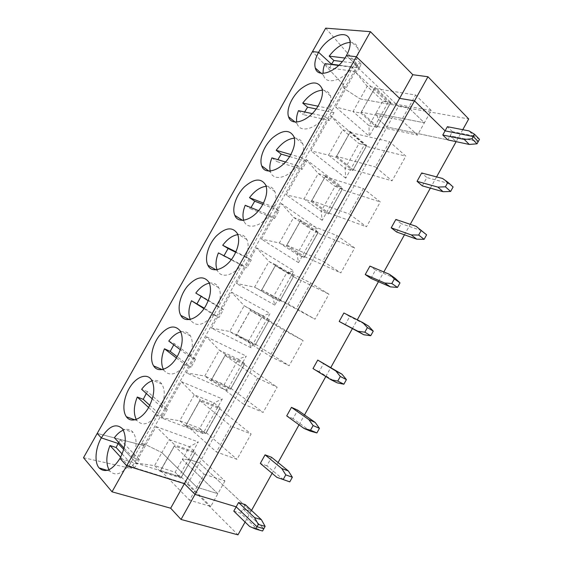 <?xml version="1.0" encoding="UTF-8"?>
<svg xmlns="http://www.w3.org/2000/svg" width="563" height="563" viewBox="0 0 563 563"><rect width="100%" height="100%" fill="white"/><g stroke="black" fill="none" stroke-linecap="round" stroke-linejoin="round"><path stroke-width="0.42" stroke-dasharray="2.81 2.11" d="M83.507 457.719L131.179 468.465L128.962 466.044L187.5 484.257L199.415 462.92L188.626 459.26L178.921 476.622L135.718 462.941L145.923 444.77L161.891 452.61L145.923 444.77L156.099 426.634L169.189 439.583L189.442 446.74L195.27 452.124L188.063 465.017L182.313 459.485L175.177 472.237L154.586 465.65L161.891 452.61L167.528 458.191L160.061 471.365L174.833 444.981L167.45 458.162L196.811 487.171L189.534 500.211L210.766 506.461L217.86 493.716L196.811 487.171L204.073 474.137L174.453 445.966L194.819 453.06L224.947 480.992L204.073 474.137M160.11 471.407L180.969 478.001L188.183 465.094L181.399 477.086L160.701 470.527L167.577 458.24L161.891 452.61L169.189 439.583L174.91 445.009L160.061 471.365M160.701 470.527L189.534 500.211M224.947 480.992L217.86 493.716L188.112 465.066L194.819 453.06M181.399 477.086L210.766 506.461M178.921 476.622L175.177 472.237L180.85 477.924L188.133 465.045L180.969 478.001M128.962 466.044L141.714 443.348L143.987 445.65L345.358 86.927L312.493 51.571L345.358 86.927L342.149 86.399L345.415 89.355L355.267 71.797L367.167 86.294L382.826 100.96L375.922 113.304L378.603 119.398L386.992 126.999L199.415 462.92L188.626 459.26L182.313 459.485L188.063 465.017L195.389 452.202L174.882 445.03M160.145 471.386L154.586 465.65L135.718 462.941M108.983 469.732L110.031 471.217C115.218 476.143 121.355 474.306 128.455 465.707L134.74 467.663L137.203 463.842L119.989 458.402L137.203 463.842L139.265 459.598L133.009 457.592C137.02 446.895 137.076 438.528 133.185 432.497C130.651 429.379 127.372 428.584 123.339 430.104M122.129 454.01L134.74 467.663M123.74 449.464L137.203 463.842L123.74 449.464M120.651 457.177L128.455 465.707M187.5 484.257L237.973 534.85M233.793 511.141L240.556 513.146L256.496 528.432L249.669 526.496M325.703 28.15L357.73 64.9L345.358 86.927L342.149 86.399L141.714 443.348L145.923 444.77L141.714 443.348L143.987 445.65L97.216 433.404L143.987 445.65L131.179 468.465M245.074 522.056L251.028 511.331L199.415 462.92L251.028 511.331L251.52 510.43M245.299 504.61L242.927 508.875L263.85 528.699L242.927 508.875L240.556 513.146M242.927 508.875L251.028 511.331L242.927 508.875M256.496 528.432L262.569 531.022M350.151 42.415C354.233 42.492 356.829 44.414 357.955 48.2C358.751 51.346 358.293 55.104 356.583 59.467L361.291 63.992L359.405 67.912L338.975 65.181L359.405 67.912L356.928 71.761L352.192 67.293C342.663 80.896 325.956 85.28 323.605 75.463L323.183 73.366M361.291 63.992L342.311 61.571M346.435 55.568L359.405 67.912L346.435 55.568M356.583 59.467L344.922 58.052M375.078 87.554L368.005 100.32L374.655 88.44L415.6 95.006L401.553 120.186L361.347 112.206L377.33 126.492L390.743 102.353L382.826 100.96L387.998 102.6L369.194 136.232L369.011 125.662L353.029 111.523L360.784 113.079L367.935 100.305L360.102 98.898L367.167 86.294L375.092 87.504L367.942 100.263L375.021 87.497M431.23 110.496L390.328 103.226L383.832 114.852L424.382 122.797L408.576 107.589L368.005 100.32L408.576 107.589L424.382 122.797L431.23 110.496L415.6 95.006M376.781 127.337L369.011 125.662L375.922 113.304L383.769 114.838L376.837 127.393L390.87 102.424L375.092 87.504M462.772 129.694L456.136 141.658L386.992 126.999L398.527 106.344L468.719 118.976M447.81 139.891L450.104 135.767L456.107 141.658L450.104 135.767L478.247 141.573L450.104 135.767L452.392 131.643L447.402 126.696M357.73 64.9L354.458 64.478L342.149 86.399L345.415 89.355L360.102 98.898L345.415 89.355L335.541 106.942L369.194 136.232M390.328 103.226L374.655 88.44M390.87 102.424L383.889 114.908L375.922 113.304L378.603 119.398L386.992 126.999L456.129 141.672M355.267 71.797L387.998 102.6M479.493 139.328L473.99 135.964L469.028 130.912M473.99 135.964L452.392 131.643M354.458 64.478L398.527 106.344M227.051 390.525L186.29 372.847L206.501 336.836L219.288 350.186L238.367 359.264L246.291 356.097L227.051 390.525L224.215 384.557L204.805 376.035L210.921 380.701L225.573 354.542L210.851 380.665M230.549 389.293L244.849 363.698L225.552 354.542L210.9 380.708L230.549 389.293L244.729 363.628L230.492 389.251M244.729 363.628L238.367 359.264L224.215 384.557L230.422 389.223M257.65 378.118L243.23 403.96L263.118 412.433L277.179 387.182L257.65 378.118L225.123 355.478L211.484 379.835L243.23 403.96M225.573 354.542L219.288 350.186L204.805 376.035L186.29 372.847M211.484 379.835L230.971 388.379L244.286 364.55L277.179 387.182M230.971 388.379L263.118 412.433M176.388 357.977L185.157 364.725C176.592 374.81 169.505 376.661 163.903 370.292L163.326 369.293M185.157 364.725L191.047 367.329L177.162 356.696M181.356 381.644L222.35 398.928L203.032 433.489L199.745 428.316L179.745 420.751L161.06 417.802L181.356 381.644L194.291 394.797L213.954 402.918L220.168 407.858L200.217 399.653L185.558 425.966L205.812 433.552L220.119 407.816M185.586 425.952L179.745 420.751L194.291 394.797L200.294 399.681L185.586 425.952L200.217 399.653M180.779 331.896C184.953 330.974 188.148 332.283 190.378 335.815C193.193 341.171 192.954 348.131 189.675 356.689L195.53 359.342L191.047 367.329M173.763 344.809L174.523 343.726L168.773 341.087M146.296 393.495L147.555 391.658L167.457 409.357L161.405 407.028C165.043 397.443 165.191 389.8 161.855 384.086C159.463 380.736 156.211 379.666 152.094 380.877M161.405 407.028L152.306 398.871M147.555 391.658L141.63 389.307M310.396 431.167L293.034 418.633L297.736 410.167M199.837 400.631L186.142 425.086L206.234 432.637L219.605 408.717L199.837 400.631L230.921 426.022L216.438 451.983L236.995 459.345L251.119 433.989L230.921 426.022M219.605 408.717L251.119 433.989M220.049 407.788L205.685 433.482L199.745 428.316L213.954 402.918L222.35 398.928M195.53 359.342L174.523 343.726M293.034 418.633L286.715 415.888M244.286 364.55L225.123 355.478M250.971 347.73L211.421 328.081L231.555 292.211L244.187 305.758L262.682 315.787L270.141 313.436L250.971 347.73L248.586 340.981L229.76 331.501L236.157 335.639L250.746 309.587L236.087 335.604M211.421 328.081L229.76 331.501L244.187 305.758L250.746 309.587L236.143 335.639L255.187 345.203L269.374 319.685L255.13 345.168M269.304 319.643L262.682 315.787L248.586 340.981L255.06 345.133M284.259 330.418L269.902 356.147L289.129 365.725L303.126 340.58L284.259 330.418L250.296 310.516L236.713 334.774L269.902 356.147M236.713 334.774L255.609 344.289L268.875 320.558L303.126 340.58M255.609 344.289L289.129 365.725M203.975 308.665L213.314 314.59C203.982 325.414 196.445 327.314 190.709 320.291L190.238 319.383M213.314 314.59L219.007 317.511L204.292 308.193M209.373 283.147C213.567 282.492 216.685 283.998 218.733 287.665C221.069 292.64 220.766 298.946 217.811 306.589L223.469 309.559L219.007 317.511M201.125 296.342L201.371 296.004L195.804 293.07M189.675 356.689L180.343 349.722M337.167 382.854L319.108 371.679L323.788 363.248M269.374 319.685L255.187 345.203M206.501 336.836L246.291 356.097M269.431 319.714L250.676 309.551M223.469 309.559L201.371 296.004M319.108 371.679L313.007 368.568M268.875 320.558L250.296 310.516M274.8 305.097L236.446 283.492L256.496 247.769L268.98 261.506L286.898 272.478L293.893 270.944L274.8 305.097L272.865 297.574L254.61 287.151L261.288 290.761L275.814 264.814L261.288 290.761M261.274 290.754L279.727 301.296L293.914 275.905L275.807 264.8L261.218 290.719M279.727 301.296L293.858 275.877L279.67 301.261M293.787 275.842L286.898 272.478L272.865 297.574L279.6 301.226M310.755 282.929L296.462 308.545L315.027 319.207L328.961 294.175L310.755 282.929L275.377 265.736L261.844 289.896L296.462 308.545M275.814 264.814L268.98 261.506L254.61 287.151L236.446 283.492M261.844 289.896L280.149 300.382L293.358 276.743L328.961 294.175M280.149 300.382L315.027 319.207M231.358 259.55L241.344 264.68C233.413 275.835 221.083 278.629 217.438 270.627L217.015 269.691M241.344 264.68L246.84 267.911L223.828 256.081L223.968 255.757M218.416 252.9L223.828 256.081M237.846 234.616C242.041 234.194 245.067 235.862 246.911 239.613C248.839 244.194 248.473 249.895 245.82 256.714L251.281 260L246.84 267.911M217.811 306.589L208.219 300.691M345.07 324.928L349.729 316.533L343.88 313M368.61 326.118L349.729 316.533M231.555 292.211L270.141 313.436M251.281 260L235.714 252.273M293.358 276.743L275.377 265.736M298.538 262.632L261.373 239.085L281.338 203.51L293.675 217.438L311.022 229.345L317.553 228.613L298.538 262.632L297.046 254.342L279.368 242.977L286.314 246.066L300.783 220.224L286.25 246.024M304.168 257.558L318.299 232.273L300.783 220.203L286.307 246.052L304.168 257.558L318.172 232.209L304.104 257.537M318.172 232.209L311.022 229.345L297.046 254.342L304.041 257.495M337.138 235.644L322.909 261.148L340.812 272.893L354.697 247.959L337.138 235.644L300.346 221.139L286.877 245.201L322.909 261.148M300.783 220.224L293.675 217.438L279.368 242.977L261.373 239.085M286.877 245.201L304.59 256.644L317.75 233.103L354.697 247.959M304.59 256.644L340.812 272.893M258.537 210.661L269.248 214.996C260.887 226.812 247.46 229.88 244.089 221.308L243.673 220.239M269.248 214.996L274.554 218.543L250.465 208.739L250.964 207.599M245.222 205.277L250.465 208.739M266.179 186.29C270.353 186.057 273.266 187.845 274.92 191.645C276.489 195.84 276.081 200.977 273.695 207.064L278.974 210.668L274.554 218.543M245.82 256.714L235.918 251.809M370.918 278.375L375.556 270.015L369.926 266.123M395.127 278.27L375.556 270.015M256.496 247.769L293.893 270.944M278.974 210.668L262.801 204.348M317.75 233.103L300.346 221.139M322.184 220.337L286.194 194.861L306.082 159.428L318.271 173.545L335.055 186.381L341.129 186.444L322.184 220.337L321.128 211.28L304.02 198.978L311.24 201.554L325.653 175.818L311.24 201.554M311.24 201.533L328.51 214.003L342.586 188.816L325.653 175.79L311.177 201.505M328.51 214.003L342.459 188.753L328.447 213.982M342.459 188.753L335.055 186.381L321.128 211.28L328.384 213.933M363.402 188.563L349.236 213.961L366.492 226.769L380.314 201.948L363.402 188.563L325.217 176.726L311.796 200.688L349.236 213.961M325.653 175.818L318.271 173.545L304.02 198.978L286.194 194.861M311.796 200.688L328.933 213.088L342.037 189.64L380.314 201.948M328.933 213.088L366.492 226.769M285.49 162.01L297.018 165.536C288.249 177.985 273.724 181.399 270.676 172.341L270.247 171.025M297.018 165.536L302.134 169.393L276.982 161.609L277.848 159.674M271.915 157.858L276.982 161.609M294.35 138.16C298.496 138.076 301.296 139.941 302.76 143.748C304.02 147.576 303.584 152.207 301.451 157.64L306.532 161.553L302.134 169.393M273.695 207.064L263.449 203.088M396.655 232.019L401.278 223.694L395.866 219.45M421.532 230.626L401.278 223.694M281.338 203.51L317.553 228.613M306.532 161.553L289.607 156.563M342.037 189.64L325.217 176.726M345.731 178.204L310.917 150.814L330.727 115.528L342.768 129.835L358.99 143.586L364.606 144.438L345.731 178.204L345.119 168.386L328.574 155.163L336.062 157.225L350.418 131.594L336.062 157.225M336.069 157.19L352.755 170.617L366.773 145.536L350.418 131.559L335.998 157.176M352.755 170.617L366.654 145.465L352.691 170.596M366.654 145.465L358.99 143.586L345.119 168.386L352.635 170.554M389.554 141.686L375.451 166.972L392.066 180.843L405.824 156.127L389.554 141.686L349.989 132.495L336.625 156.359L375.451 166.972M350.418 131.594L342.768 129.835L328.574 155.163L310.917 150.814M336.625 156.359L353.177 169.702L366.231 146.345L405.824 156.127M353.177 169.702L392.066 180.843M312.212 113.606L324.668 116.302C315.505 129.342 299.882 133.199 297.18 123.733L296.743 122.065M324.668 116.302L329.594 120.468L303.38 114.676L304.639 111.974M298.496 110.644L303.38 114.676M322.346 90.207C326.456 90.221 329.151 92.128 330.439 95.935C331.445 99.405 330.988 103.578 329.081 108.448L333.972 112.663L329.594 120.468M301.451 157.64L290.797 154.543M422.285 185.86L426.888 177.57L421.687 172.968M453.109 186.965L447.817 183.193L426.888 177.57M306.082 159.428L341.129 186.444M333.972 112.663L316.125 108.955M366.231 146.345L349.989 132.495M361.347 112.206L367.942 100.263L360.728 113.022M360.792 113.036L376.837 127.393M401.553 120.186L417.528 135.113L424.382 122.797L383.832 114.852L376.907 127.407M360.784 113.079L367.935 100.305L360.102 98.898L353.029 111.523L335.541 106.942M377.33 126.492L417.528 135.113M338.666 65.477L352.192 67.293M324.957 63.633L329.672 67.947L356.928 71.761M329.672 67.947L331.325 64.492M329.081 108.448L317.954 106.189M330.727 115.528L364.606 144.438M447.817 183.193L442.631 178.513M167.457 409.357L162.96 417.38L149.765 405.318M148.611 407.485L156.873 415.1C149.054 424.432 142.439 426.275 137.02 420.61L136.246 419.414M156.873 415.1L162.96 417.38M283.506 479.69L266.848 465.791L271.57 457.29M220.168 407.858L205.812 433.552M206.234 432.637L236.995 459.345M186.142 425.086L216.438 451.983M203.032 433.489L161.06 417.802M266.848 465.791L260.31 463.412M272.112 473.328L278.073 462.575M299.03 424.812L304.513 414.931M325.822 376.513L330.833 367.484M352.332 328.736L357.294 319.798M378.456 281.662L383.839 271.957M404.459 234.799L410.265 224.327M430.35 188.126L436.578 176.909M133.009 457.592L124.106 448.12M139.265 459.598L120.475 439.794L114.359 437.747M120.475 439.794L118.737 442.398M195.389 452.202L188.112 465.066L217.86 493.716L196.811 487.171L167.577 458.24L174.453 445.966M188.626 459.26L182.313 459.485L189.442 446.74L198.317 441.927L188.626 459.26M156.099 426.634L198.317 441.927M107.209 470.372L110.031 471.217M357.955 48.2L349.813 40.247M190.378 335.815L180.329 331.03M163.903 370.292L162.179 369.56M218.733 287.665L209 282.344M190.709 320.291L189.217 319.559M246.911 239.613L237.502 233.765M217.438 270.627L215.995 269.811M274.92 191.645L265.827 185.262M244.089 221.308L242.526 220.309M302.76 143.748L293.985 136.844M270.676 172.341L268.868 171.039M330.439 95.935L321.98 88.504M297.18 123.733L295.054 122.016M323.605 75.463L321.121 73.232M161.855 384.086L151.489 379.828M137.02 420.61L134.846 419.829M122.495 428.788L133.185 432.497"/><path stroke-width="0.84" d="M442.778 135.007L464.285 139.462L472.026 138.779L473.279 136.52L478.247 141.573L479.493 139.328L474.532 134.261L469.028 130.912L447.402 126.696L442.778 135.007L447.81 139.891L469.282 144.452L477.009 143.811L478.247 141.573L473.279 136.52L445.087 130.848L414.516 100.876L399.603 98.363L356.386 56.743L126.675 465.742L184.382 483.673L195.016 494.384L181.033 519.452L170.673 508.213L112.03 491.816L126.675 465.742L119.989 458.402C112.311 470.218 105.337 473.392 99.088 467.937C94.183 462.35 95.351 448.19 101.312 437.901L97.216 433.404L101.312 437.901L118.117 443.461L116.133 447.522L109.989 445.516C106.161 455.249 105.83 463.321 108.983 469.732M112.03 491.816L83.507 457.719L325.703 28.15L370.461 31.683L356.386 56.743L346.435 55.568C337.913 71.557 317.743 79.144 315.301 68.003C314.154 63.64 315.259 58.404 318.602 52.296L331.501 64.182L333.866 60.487L342.311 61.571M116.133 447.522L122.129 454.01M118.737 442.398L118.117 443.461L123.74 449.464L118.117 443.461L101.312 437.901C109.046 425.917 116.112 422.876 122.495 428.788C126.858 436.304 126.028 446.178 119.989 458.402L126.675 465.742L184.382 483.673L170.673 508.213M109.989 445.516L120.651 457.177M245.074 522.056L237.973 534.85L181.033 519.452M462.772 129.694L468.719 118.976L427.979 76.751L195.016 494.384L236.179 506.834L233.793 511.141L249.669 526.496L255.729 529.086L257.024 526.743L263.85 528.699L265.138 526.377L261.366 519.642L245.299 504.61L238.571 502.534L236.179 506.834L257.024 526.743L258.326 524.406L254.582 517.636L238.571 502.534M255.729 529.086L262.569 531.022L263.85 528.699L257.024 526.743L236.179 506.834L195.016 494.384L184.382 483.673L399.603 98.363L356.386 56.743L346.435 55.568C349.672 49.628 350.798 44.519 349.813 40.247C347.308 28.333 326.772 36.75 318.602 52.296L312.493 51.571L318.602 52.296L331.501 64.182L338.975 65.181L331.325 64.492M344.922 58.052L329.179 56.131C335.759 47.573 342.747 42.999 350.151 42.415M329.179 56.131L333.866 60.487M456.129 141.672L436.578 176.909M427.979 76.751L412.806 74.724L399.603 98.363L414.516 100.876L445.087 130.848L473.279 136.52L474.532 134.261M412.806 74.724L370.461 31.683M291.458 407.359L286.715 415.888L304.034 428.443L310.53 430.195L313.098 425.558L308.904 419.667L291.458 407.359L297.736 410.167L315.224 422.454L308.904 419.667M163.326 369.293C160.835 363.754 161.208 356.914 164.438 348.786L176.388 357.977M164.438 348.786L170.216 351.382L177.162 356.696M177.387 356.295C170.575 368.878 158.126 373.67 153.65 365.929C149.343 359.314 152.045 345.196 159.202 335.879C167.76 326.005 174.804 324.387 180.329 331.03C183.545 337.765 182.567 346.182 177.387 356.295M180.779 331.896C176.493 333.036 172.496 336.097 168.773 341.087L180.343 349.722M170.216 351.382L173.763 344.809M152.094 380.877C148.372 382.129 144.881 384.937 141.63 389.307L152.306 398.871M304.034 428.443L310.396 431.167L316.892 432.926L319.439 428.323L315.224 422.454M319.439 428.323L313.098 425.558M310.53 430.195L316.892 432.926M283.189 479.528L289.79 481.865L292.352 477.241L288.355 470.942L271.57 457.29L265.067 454.841L260.31 463.412L276.912 477.361L283.189 479.528L285.772 474.869L281.803 468.543L265.067 454.841M288.355 470.942L281.803 468.543M292.352 477.241L285.772 474.869M317.729 360.074L313.007 368.568L331.044 379.751L337.751 381.081L340.305 376.464L335.886 371.003L317.729 360.074L341.973 374.184L335.886 371.003M190.238 319.383C188.141 314.274 188.556 308.06 191.483 300.741L203.975 308.665M191.483 300.741L204.292 308.193M205.889 305.589C198.739 318.848 185.037 323.894 180.793 315.393C176.852 308.538 180.202 294.681 187.753 285.842C196.74 276.539 203.827 275.37 209 282.344C211.709 288.65 210.675 296.398 205.889 305.589M209.373 283.147C204.524 284.16 199.999 287.468 195.804 293.07L208.219 300.691M197.078 303.626L201.125 296.342M331.044 379.751L337.167 382.854L343.873 384.205L346.414 379.624L341.973 374.184M346.414 379.624L340.305 376.464M337.751 381.081L343.873 384.205M343.88 313L339.186 321.459L357.927 331.269L364.845 332.191L367.393 327.596L362.748 322.564L343.88 313M217.015 269.691C215.326 265.018 215.791 259.423 218.416 252.9L231.358 259.55M234.257 255.123C226.79 269.015 211.808 274.392 207.853 265.201C204.285 258.178 208.261 244.574 216.192 236.15C225.58 227.332 232.681 226.537 237.502 233.765C239.754 239.627 238.677 246.749 234.257 255.123M237.846 234.616C232.442 235.489 227.396 239.043 222.709 245.271L228.099 248.494L223.968 255.757M339.186 321.459L363.825 334.76L370.735 335.703L373.262 331.143L368.61 326.118L362.748 322.564M373.262 331.143L367.393 327.596M364.845 332.191L370.735 335.703M235.714 252.273L228.099 248.494M363.825 334.76L357.927 331.269M369.926 266.123L365.246 274.547L384.691 282.999L391.82 283.513L394.353 278.938L389.497 274.336L369.926 266.123M243.673 220.239C242.393 216.002 242.906 211.019 245.222 205.277L258.537 210.661M262.499 204.89C254.729 219.38 238.452 225.165 234.834 215.369C231.632 208.233 236.207 194.875 244.49 186.796C254.251 178.38 261.366 177.866 265.827 185.262C267.685 190.695 266.573 197.24 262.499 204.89M266.179 186.29C260.24 187.036 254.68 190.829 249.5 197.676L254.715 201.188L250.964 207.599M235.918 251.809L222.709 245.271M365.246 274.547L370.918 278.375L390.363 286.87L397.478 287.411L399.997 282.872L395.127 278.27L389.497 274.336M399.997 282.872L394.353 278.938M391.82 283.513L397.478 287.411M262.801 204.348L254.715 201.188M390.363 286.87L384.691 282.999M395.866 219.45L391.201 227.832L411.335 234.947L418.675 235.053L421.201 230.499L416.12 226.319L395.866 219.45M270.247 171.025C269.339 167.232 269.895 162.848 271.915 157.858L285.49 162.01M290.607 154.888C282.563 169.92 264.983 176.212 261.739 165.895C258.889 158.703 264.033 145.564 272.647 137.759C282.753 129.652 289.868 129.349 293.985 136.844C295.505 141.862 294.372 147.879 290.607 154.888M294.35 138.16C287.897 138.801 281.838 142.847 276.18 150.286L281.211 154.086L277.848 159.674M263.449 203.088L249.5 197.676M391.201 227.832L396.655 232.019L416.782 239.191L424.108 239.331L426.613 234.813L416.12 226.319M426.613 234.813L421.201 230.499M418.675 235.053L424.108 239.331M289.607 156.563L281.211 154.086M416.782 239.191L411.335 234.947M421.687 172.968L417.049 181.321L437.866 187.099L445.41 186.81L447.923 182.271L442.631 178.513L421.687 172.968M296.743 122.065C296.18 118.723 296.764 114.915 298.496 110.644L312.212 113.606M318.588 105.119C310.29 120.651 291.409 127.541 288.559 116.773C286.046 109.574 291.718 96.625 300.642 89.01C311.072 81.135 318.186 80.966 321.98 88.504C323.204 93.134 322.071 98.673 318.588 105.119M322.346 90.207C315.4 90.791 308.869 95.091 302.732 103.106L307.595 107.188L304.639 111.974M290.797 154.543L276.18 150.286M417.049 181.321L422.285 185.86L443.095 191.716L450.618 191.469L453.109 186.965L447.923 182.271M445.41 186.81L450.618 191.469M316.125 108.955L307.595 107.188M443.095 191.716L437.866 187.099M323.183 73.366C322.909 70.466 323.5 67.229 324.957 63.633L338.666 65.477M317.954 106.189L302.732 103.106M472.026 138.779L477.009 143.811M469.282 144.452L464.285 139.462M136.246 419.414C133.396 413.439 133.741 405.979 137.273 397.042L143.234 399.343L146.296 393.495M143.234 399.343L149.765 405.318M148.759 407.232C142.291 419.118 131.038 423.714 126.422 416.782C121.763 410.483 123.818 396.12 130.553 386.267C137.21 376.309 147.098 373.072 151.489 379.828C155.261 386.978 154.353 396.113 148.759 407.232M276.912 477.361L289.79 481.865M251.52 510.43L272.112 473.328M278.073 462.575L299.03 424.812M304.513 414.931L325.822 376.513M330.833 367.484L352.332 328.736M357.294 319.798L378.456 281.662M383.839 271.957L404.459 234.799M410.265 224.327L430.35 188.126M137.273 397.042L148.611 407.485M123.339 430.104C120.158 431.427 117.16 433.967 114.359 437.747L124.106 448.12M261.366 519.642L254.582 517.636M265.138 526.377L258.326 524.406M99.088 467.937L107.209 470.372M162.179 369.56L153.65 365.929M189.217 319.559L180.793 315.393M215.995 269.811L207.853 265.201M242.526 220.309L234.834 215.369M268.868 171.039L261.739 165.895M295.054 122.016L288.559 116.773M321.121 73.232L315.301 68.003M134.846 419.829L126.422 416.782"/></g></svg>
